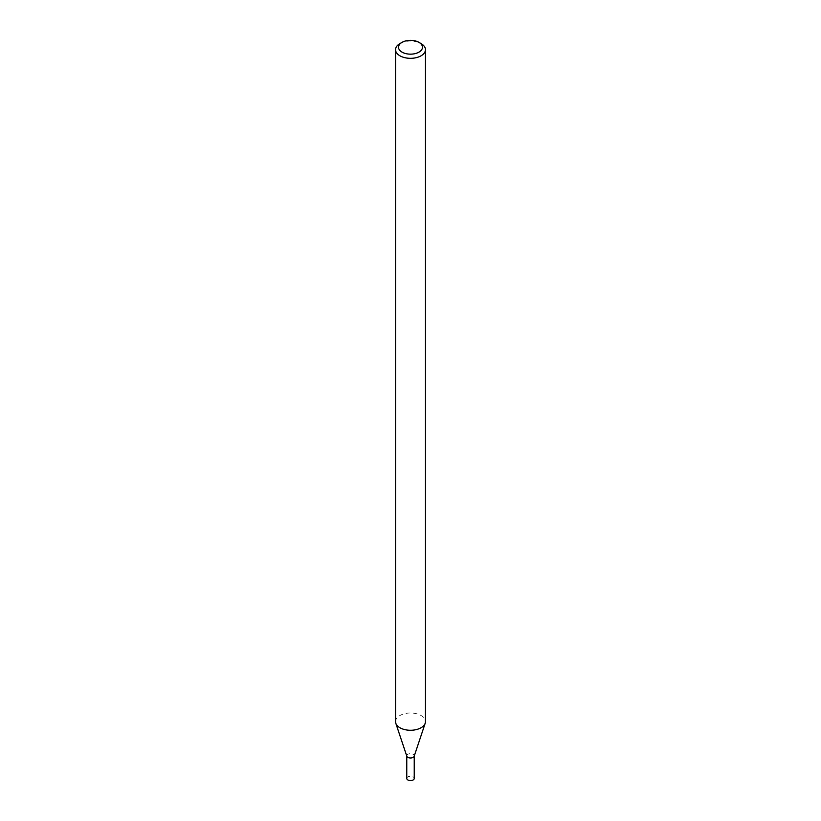 <?xml version="1.0" encoding="UTF-8"?>
<svg xmlns="http://www.w3.org/2000/svg" width="821" height="821" viewBox="0 0 821 821"><rect width="100%" height="100%" fill="white"/><g stroke="black" fill="none" stroke-linecap="round" stroke-linejoin="round"><path stroke-width="0.62" stroke-dasharray="4.11 3.08" d="M406.826 756.233A3.736 2.155 180 0 1 410.5 753.668A3.736 2.155 180 0 1 414.174 756.233M395.537 721.628A14.963 8.641 180 0 1 410.5 712.987A14.963 8.641 180 0 1 425.463 721.628M399.919 43.585A14.963 8.641 180 0 1 421.081 43.585M406.764 778.421A3.736 2.155 180 0 1 410.5 776.266A3.736 2.155 180 0 1 414.236 778.421M406.764 756.028L406.764 755.823A3.736 2.155 180 0 1 410.5 753.668A3.736 2.155 180 0 1 414.236 755.823L414.236 756.028"/><path stroke-width="1.23" d="M418.967 42.364L421.081 43.585A14.963 8.641 180 0 1 425.463 49.691L425.463 721.628A14.963 8.641 180 0 1 425.196 723.27L414.174 756.233A3.736 2.155 180 0 1 413.148 757.352A3.736 2.155 180 0 1 409.402 757.886A3.736 2.155 180 0 1 406.826 756.233L395.804 723.27A14.963 8.641 180 0 1 395.537 721.628L395.537 49.691A14.963 8.641 180 0 1 399.919 43.585L402.033 42.364A11.966 6.907 180 0 1 418.967 42.364A11.966 6.907 180 0 1 418.967 52.134A11.966 6.907 180 0 1 402.033 52.134A11.966 6.907 180 0 1 402.033 42.364M425.196 723.27A14.963 8.641 180 0 1 421.081 727.734A14.963 8.641 180 0 1 406.118 729.89A14.963 8.641 180 0 1 395.804 723.27M425.463 49.691A14.963 8.641 180 0 1 421.081 55.797A14.963 8.641 180 0 1 404.774 57.665A14.963 8.641 180 0 1 395.537 49.691M414.236 756.028L414.236 778.421A3.736 2.155 180 0 1 413.148 779.95A3.736 2.155 180 0 1 409.074 780.422A3.736 2.155 180 0 1 406.764 778.421L406.764 756.028M414.236 755.823A3.736 2.155 180 0 1 413.148 757.352A3.736 2.155 180 0 1 409.074 757.824A3.736 2.155 180 0 1 406.764 755.823"/></g></svg>
